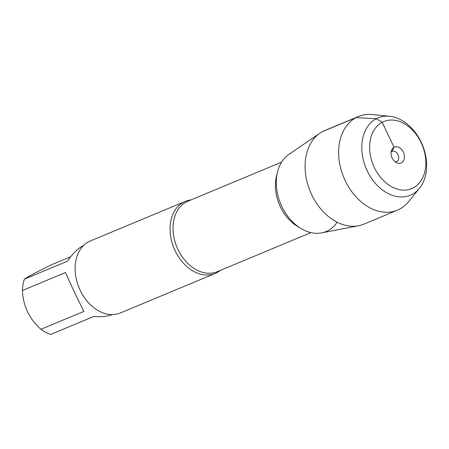 <?xml version="1.0" encoding="UTF-8"?>
<svg xmlns="http://www.w3.org/2000/svg" width="449" height="449" viewBox="0 0 449 449"><rect width="100%" height="100%" fill="white"/><g stroke="black" fill="none" stroke-linecap="round" stroke-linejoin="round"><path stroke-width="0.67" d="M220.33 270.388A39.001 28.382 -112.6 0 1 216.962 272.605A39.001 28.382 -112.6 0 1 215.256 273.407A39.001 28.382 -112.6 0 1 174.566 249.521A39.001 28.382 -112.6 0 1 183.54 202.218A39.001 28.382 -112.6 0 1 185.241 201.416A39.001 28.382 -112.6 0 1 190.96 199.934M337.137 222.199A43.009 31.301 -112.6 0 1 285.923 213.696A43.009 31.301 -112.6 0 1 291.148 153.014M185.241 201.416L90.305 240.995A39.001 28.382 67.4 0 0 88.599 241.798A39.001 28.382 67.4 0 0 79.625 289.1A39.001 28.382 67.4 0 0 120.321 312.987L215.256 273.407M112.345 314.609C107.412 316.427 101.199 317.056 93.712 316.5L50.686 334.438A37.441 27.249 -112.6 0 1 40.887 329.308L83.912 311.37C77.66 299.118 71.514 286.176 65.475 272.549L22.45 290.486A37.441 27.249 -112.6 0 1 24.426 279.138C28.113 276.567 37.357 271.684 52.163 264.478L70.712 256.749M40.887 329.308C29.179 318.689 23.034 305.747 22.45 290.486M24.426 279.138L67.451 261.195C72.845 253.348 78.205 248.129 83.531 245.53M358.571 225.752L321.636 232.879A43.009 31.301 -112.6 0 1 280.687 203.874A43.009 31.301 -112.6 0 1 288.903 154.372L319.963 133.151A50.731 36.919 67.4 0 0 310.276 191.538A50.731 36.919 67.4 0 0 358.571 225.752A50.731 36.919 67.4 0 0 363.875 224.152L397.41 210.171A50.731 36.919 67.4 0 0 399.627 209.127A50.731 36.919 67.4 0 0 408.461 201.809L419.467 188.299A41.897 30.493 67.4 0 0 422.363 144.808A41.897 30.493 67.4 0 0 389.423 116.252A41.897 30.493 67.4 0 0 363.948 162.252A41.897 30.493 67.4 0 0 412.171 194.35A41.897 30.493 67.4 0 0 419.467 188.299M389.423 116.252L372.086 114.562A50.731 36.919 67.4 0 0 358.369 116.521L324.829 130.507A50.731 36.919 67.4 0 0 322.612 131.551A50.731 36.919 67.4 0 0 319.963 133.151M391.118 152.138A5.573 4.052 -112.6 0 1 391.999 151.442A5.573 4.052 -112.6 0 1 392.241 151.33A5.573 4.052 -112.6 0 1 398.128 154.911A5.573 4.052 -112.6 0 1 396.529 161.612A5.573 4.052 -112.6 0 1 395.165 161.836M401.445 162.864A8.638 6.286 67.4 0 0 403.314 152.127A8.638 6.286 67.4 0 0 394.042 147.278A8.638 6.286 67.4 0 0 391.562 150.252A8.638 6.286 67.4 0 0 396.815 162.852A8.638 6.286 67.4 0 0 401.445 162.864M413.31 187.85A36.324 26.435 -112.6 0 1 369.679 149.394A36.324 26.435 -112.6 0 1 410.246 127.965A36.324 26.435 -112.6 0 1 413.31 187.85M358.369 116.521A50.731 36.919 67.4 0 0 343.811 177.557A50.731 36.919 67.4 0 0 397.41 210.171M322.612 131.551L356.152 117.571L376.268 118.732L382.178 122.291L394.042 147.278L391.999 151.442M281.568 162.156L187.867 201.225A38.165 27.776 67.4 0 0 186.206 202.011A38.165 27.776 67.4 0 0 177.422 248.297A38.165 27.776 67.4 0 0 217.243 271.673L310.938 232.61M299.107 227.295A38.165 27.776 -112.6 0 1 277.016 174.302"/></g></svg>
